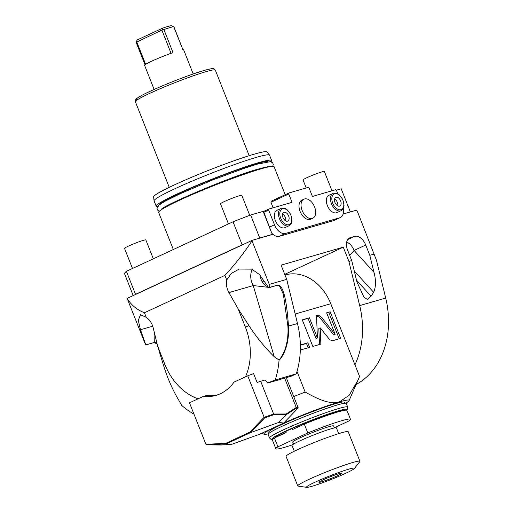 <?xml version="1.0" encoding="UTF-8"?>
<svg xmlns="http://www.w3.org/2000/svg" width="513" height="513" viewBox="0 0 513 513"><rect width="100%" height="100%" fill="white"/><g stroke="black" fill="none" stroke-linecap="round" stroke-linejoin="round"><path stroke-width="0.77" d="M314.578 206.919A10.51 6.425 65.1 0 0 303.933 199.185A10.51 6.425 65.1 0 0 302.144 210.51A10.51 6.425 65.1 0 0 312.789 218.243A10.51 6.425 65.1 0 0 314.578 206.919M303.933 199.185L301.881 200.141A10.51 6.425 65.1 0 0 300.086 211.465A10.51 6.425 65.1 0 0 310.731 219.198L312.789 218.243M285.478 233.453L279.309 236.32A11.466 7.009 -114.9 0 1 272.852 234.236A11.466 7.009 -114.9 0 1 271.775 233.203L263.278 211.734L263.868 212.311L268.665 210.086L274.487 224.79A11.466 7.009 65.1 0 0 285.478 233.453L339.753 217.769A11.466 7.009 65.1 0 0 340.375 217.538A11.466 7.009 65.1 0 0 343.293 208.541M268.665 210.086L268.883 209.035L292.057 202.334L288.761 194.01L270.941 202.289L273.128 207.81M337.798 193.741L336.509 190.477L335.592 189.752L312.411 196.453L309.115 188.13L308.198 187.405L288.979 192.959L288.761 194.01M337.035 212.587A9.555 5.842 -114.9 0 1 336.522 212.78A9.555 5.842 -114.9 0 1 327.531 205.976A9.555 5.842 -114.9 0 1 328.987 195.261L333.104 193.35A9.555 5.842 65.1 0 0 331.642 204.065A9.555 5.842 65.1 0 0 340.632 210.869A9.555 5.842 65.1 0 0 341.145 210.676L337.035 212.587M285.023 227.618A9.555 5.842 -114.9 0 1 284.51 227.817A9.555 5.842 -114.9 0 1 275.519 221.007A9.555 5.842 -114.9 0 1 276.975 210.292L281.092 208.381A9.555 5.842 65.1 0 0 279.63 219.096A9.555 5.842 65.1 0 0 288.62 225.906A9.555 5.842 65.1 0 0 289.14 225.714L285.023 227.618M271.775 233.203L263.868 212.311M133.2 295.571L124.492 273.57A116.541 8.676 -21.6 0 1 126.403 271.306L233.03 221.796A116.541 8.676 -21.6 0 1 250.626 214.998L259.745 238.026L272.852 234.236M250.626 214.998L264.964 210.856M336.227 190.259L341.222 188.81L350.341 211.843L343.159 213.915M288.979 192.959L271.153 201.237L270.941 202.289M343.12 214.049L350.296 211.972A116.541 8.676 158.4 0 0 350.341 211.843M350.296 211.972L356.599 210.15L357.42 211.529L376.478 260.277L385.699 298.072A80.24 63.208 -106.1 0 1 356.137 384.481M157.074 343.729L153.74 342.646L145.673 344.98L127.262 298.746L127.359 298.284L135.131 294.68A116.541 8.676 -21.6 0 1 135.522 294.334L242.149 244.823A116.541 8.676 -21.6 0 1 244.348 243.957L135.131 294.68M126.403 271.306L135.522 294.334M127.262 298.746C131.514 305.286 137.24 309.961 144.442 312.757L224.906 275.398C234.883 264.618 243.925 253.089 252.024 240.809L252.12 240.353L244.348 243.957M233.03 221.796L242.149 244.823M252.12 240.353L258.417 238.532A116.541 8.676 -21.6 0 1 259.745 238.026M258.417 238.532L272.954 234.326M245.477 376.818A56.058 44.156 -106.1 0 0 245.381 327.121L238.122 308.788L228.92 292.596A15.287 12.043 73.9 0 1 226.72 279.989L231.216 273.461L239.244 269.062L251.723 269.133L259.418 274.506L268.729 287.761A124.184 9.247 -21.6 0 1 269.691 287.389L269.287 284.401L286.716 279.361L281.092 265.144L343.28 247.17L348.904 261.386L351.732 260.566L347.647 250.248A11.466 7.009 -114.9 0 1 349.603 237.891A11.466 7.009 -114.9 0 1 351.732 237.487A11.466 7.009 -114.9 0 1 352.431 237.077A11.466 7.009 -114.9 0 1 353.932 236.679A11.466 7.009 -114.9 0 1 354.124 236.583A11.466 7.009 -114.9 0 1 365.737 245.022L369.822 255.339L374.253 254.057M269.287 284.401L252.024 240.809M279.309 236.32L333.585 220.635A11.466 7.009 -114.9 0 0 334.2 220.404L340.375 217.538M343.28 247.17L284.734 274.352M348.904 261.386L359.69 305.594L385.699 298.072M345.679 403.231A45.856 3.411 158.4 0 0 349.109 400.595L359.568 376.459L354.945 364.781A80.24 63.208 -106.1 0 0 359.69 305.594M354.945 364.781L330.776 303.728A45.856 36.122 -106.1 0 0 285.138 274.955L284.991 275M297.008 371.463L305.164 392.067C323.28 402.173 330.975 403.769 339.407 401.91A45.856 3.411 158.4 0 0 281.515 424.046M358.074 380.037L349.154 395.286L339.407 401.91A45.856 3.411 158.4 0 1 349.109 400.595M329.647 339.632L332.148 340.837L340.677 338.375L330.154 311.801L326.627 312.821L335.149 334.348L320.779 316.438L318.278 315.232L316.508 315.745L317.432 338.003L309.429 317.791L302.292 319.856L312.815 346.429L320.856 344.101L320.183 327.839L329.647 339.632M300.317 350.039L309.628 347.346L307.838 342.825L300.342 344.986M351.732 260.566L356.945 281.919L363.922 297.207L367.436 299.445L371.072 296.232L356.535 280.239M369.822 255.339L373.958 272.294C376.093 280.239 375.991 286.914 373.644 292.301L371.072 296.232M347.923 239.25L351.732 237.487M347.686 239.584L353.932 236.679M373.644 292.301L354.278 271.011M346.679 242.053A11.466 7.009 -114.9 0 1 354.085 250.434A11.466 3.738 -42.3 0 1 349.648 255.307M277.328 425.995A45.856 3.411 158.4 0 0 264.08 434.261A45.856 3.411 158.4 0 0 268.382 433.831M344.653 403.263L344.249 402.25A40.598 3.02 158.4 0 0 335.637 403.66A40.598 3.02 158.4 0 0 293.212 419.377A40.598 3.02 158.4 0 0 268.754 432.138L269.158 433.158M305.164 392.067A64.959 4.835 158.4 0 0 293.744 396.562M286.26 377.671L298.091 407.566L296.264 407.521L284.632 378.139M298.091 407.566L297.886 408.31L283.695 423.033L259.379 434.325L231.235 444.495L221 444.995L206.624 444.861L205.905 444.309L189.477 402.82L203.186 396.453A50.627 39.879 -106.1 0 0 215.819 395.42A50.627 39.879 -106.1 0 0 233.999 382.147L247.708 375.779A49.671 3.7 -21.6 0 1 253.608 373.631L257.116 382.493A49.671 3.7 158.4 0 1 260.655 381.242L264.06 380.261A111.141 8.279 -21.6 0 1 265.003 379.864A115.027 70.339 -114.9 0 0 267.709 383.031L291.012 376.298L296.277 373.855A80.24 63.208 -106.1 0 0 297.508 323.568L286.716 279.361M269.857 287.434L277.2 285.318L279.694 286.286L283.336 294.186L287.902 326.197C288.377 334.232 287.485 341.761 285.241 348.795C283.022 354.586 280.906 358.305 278.886 359.946L274.218 356.708A109.468 64.51 -127.3 0 1 248.972 325.646L238.122 308.788M268.087 286.857A11.1 8.74 73.9 0 1 260.36 275.853M193.959 414.138A80.24 63.208 -106.1 0 1 181.711 405.424L179.152 400.852A109.468 67.338 77.8 0 1 163.506 365.333A124.184 9.247 -21.6 0 1 164.923 364.486A56.058 44.156 -106.1 0 0 198.095 398.819M153.74 342.646L145.788 344.851L140.472 329.737L138.279 320.375L140.472 314.681L146.263 317.355L144.442 312.757M156.895 343.011L154.278 342.395L154.047 331.34M203.186 396.453L206.579 395.472A50.627 39.879 -106.1 0 0 217.499 394.882M164.923 364.486L157.664 346.153L153.175 327.762A15.287 12.043 73.9 0 0 146.263 317.355M226.72 279.989L224.906 275.398M267.709 383.031A109.154 8.125 -21.6 0 1 275.237 379.934A80.24 63.208 -106.1 0 0 279.053 360.222L278.886 359.946M286.222 413.985L296.251 407.489L296.142 408.271L286.119 414.754L286.222 413.985L273.641 414.029L260.655 381.242M264.06 380.261L265.086 379.96M296.277 373.855L275.237 379.934M269.691 287.389L277.757 285.061C282.996 284.869 286.575 298.572 288.486 326.172C288.928 334.354 287.973 341.979 285.626 349.039C283.323 354.855 281.13 358.581 279.053 360.222M228.92 292.596L253.23 285.568L274.218 356.708M252.216 269.299A15.287 12.043 -106.1 0 0 253.23 285.568L268.427 287.338M268.729 287.761L277.757 285.061M163.506 365.333L157.664 346.153M297.886 408.31L296.142 408.271M283.695 423.033L278.726 422.436L286.119 414.754L273.551 414.799L273.641 414.029M296.174 408.104L296.264 407.521M231.235 444.495L225.938 443.905L225.714 443.335L249.825 432.138L264.137 417.268L247.708 375.779M264.137 417.268L273.589 414.074M226.265 443.892L250.581 432.606L264.637 417.922L273.551 414.799M264.637 417.922L264.304 417.332M250.581 432.606L278.726 422.436M250.684 432.421L249.825 432.138M206.624 444.861L225.938 443.905M205.905 444.309L225.714 443.335M268.126 434.434A42.034 3.129 -21.6 0 1 293.449 421.224A42.034 3.129 -21.6 0 1 337.368 404.956A42.034 3.129 158.4 0 1 346.281 403.494L347.686 407.033A42.034 3.129 -21.6 0 0 338.766 408.502A42.034 3.129 -21.6 0 0 294.847 424.77A42.034 3.129 -21.6 0 0 269.524 437.98L268.126 434.434M292.487 444.829A40.123 2.988 -21.6 0 1 275.859 448.792A40.123 2.988 -21.6 0 1 277.924 446.823L307.813 432.946L304.305 424.091L292.551 429.548L292.134 428.502M277.924 446.823L274.417 437.967L286.171 432.51L285.747 431.433M334.316 427.759L348.404 421.218A40.123 2.988 158.4 0 0 350.469 419.249L346.961 410.394A40.123 2.988 158.4 0 0 304.305 424.091M275.859 448.792L272.352 439.936A40.123 2.988 -21.6 0 1 274.417 437.967M350.469 419.249A40.123 2.988 158.4 0 0 307.813 432.946M334.386 427.945L333.591 425.931A21.969 1.635 158.4 0 0 321.606 429.099A21.969 1.635 158.4 0 0 300.163 437.781A21.969 1.635 -21.6 0 0 292.737 442.11L293.532 444.117M338.695 433.632L336.419 427.887A23.88 1.776 158.4 0 0 323.395 431.324A23.88 1.776 158.4 0 0 300.086 440.763A23.88 1.776 -21.6 0 0 292.012 445.47L294.289 451.216M297.752 485.92L286.049 456.352A33.435 2.488 -21.6 0 1 306.19 445.848A33.435 2.488 -21.6 0 1 341.126 432.908A33.435 2.488 158.4 0 1 348.218 431.741L359.927 461.302A33.435 2.488 158.4 0 0 352.835 462.47A33.435 2.488 -21.6 0 0 317.9 475.41A33.435 2.488 -21.6 0 0 297.752 485.92A33.435 2.488 -21.6 0 0 298.136 486.119L306.774 487.35A25.791 1.917 -21.6 0 1 320.58 479.706A25.791 1.917 -21.6 0 1 348.968 469.106A25.791 1.917 158.4 0 1 354.329 468.523L359.786 461.706A33.435 2.488 158.4 0 0 359.927 461.302M306.774 487.35A25.791 1.917 -21.6 0 0 311.949 486.298A25.791 1.917 158.4 0 0 337.426 476.936A25.791 1.917 158.4 0 0 354.329 468.523M321.548 481.842A12.421 0.923 -21.6 0 1 318.913 482.278A12.421 0.923 -21.6 0 1 326.396 478.373A12.421 0.923 -21.6 0 1 339.369 473.563A12.421 0.923 158.4 0 1 342.004 473.133A12.421 0.923 158.4 0 1 334.527 477.039A12.421 0.923 158.4 0 1 321.548 481.842M320.183 327.839L318.817 328.474L319.477 344.499M309.429 317.791L302.375 320.067M317.432 338.003L316.059 338.638L308.056 318.426M335.149 334.348L333.783 334.983L319.407 317.079L316.521 315.982M330.154 311.801L326.717 313.039M339.221 338.792L328.788 312.436M308.172 347.769L306.466 343.46L300.342 345.23M307.838 342.825L306.466 343.46M285.196 194.716L274.109 166.706A62.092 4.623 158.4 0 0 260.937 168.873A62.092 4.623 -21.6 0 0 196.056 192.907A62.092 4.623 -21.6 0 0 158.645 212.42L173.33 249.517M159.883 204.379A58.174 4.335 -21.6 0 1 196.954 185.616A58.174 4.335 -21.6 0 1 255.673 163.974A58.174 4.335 158.4 0 1 267.703 161.691M270.947 161.717A62.092 4.623 158.4 0 0 271.653 160.505A62.092 4.623 158.4 0 0 258.481 162.672A62.092 4.623 -21.6 0 0 193.6 186.706A62.092 4.623 -21.6 0 0 156.189 206.22A62.092 4.623 -21.6 0 0 157.536 206.624M271.653 160.505L269.549 155.189A62.092 4.623 158.4 0 0 269.505 155.112A62.092 4.623 158.4 0 0 256.378 157.356A62.092 4.623 -21.6 0 0 192.035 181.16A62.092 4.623 -21.6 0 0 154.067 200.814A62.092 4.623 -21.6 0 0 154.086 200.904L156.189 206.22M154.067 200.814L153.611 196.896A61.066 4.546 -21.6 0 1 190.964 177.569A61.066 4.546 -21.6 0 1 254.236 154.156A61.066 4.546 158.4 0 1 267.151 151.944L269.505 155.112M163.903 29.568L162.768 29.677L162.39 28.247A19.103 1.424 158.4 0 1 171.38 25.65L173.792 26.708A21.014 1.565 158.4 0 0 163.903 29.568L173.022 52.595A21.014 1.565 158.4 0 0 151.688 61.188A21.014 1.565 158.4 0 0 144.583 65.331L154.137 89.448M193.215 73.975L183.667 49.857A21.014 1.565 158.4 0 0 182.91 49.735L173.663 26.529M162.768 29.677L136.804 42.028L145.628 64.324M162.39 28.247L137.234 39.931L136.131 42.047L136.804 42.028M136.227 42.419L136.131 42.047L136.227 42.419M306.223 187.976L303.042 179.941A11.466 0.853 -21.6 0 1 309.948 176.337A11.466 0.853 -21.6 0 1 321.927 171.9A11.466 0.853 158.4 0 1 324.357 171.502L331.994 190.791M132.489 268.479L124.531 248.369A11.466 0.853 -21.6 0 1 131.437 244.765A11.466 0.853 -21.6 0 1 143.409 240.328A11.466 0.853 158.4 0 1 145.846 239.924L153.323 258.808M228.465 223.912L220.5 203.802A11.466 0.853 -21.6 0 1 227.406 200.198A11.466 0.853 -21.6 0 1 239.385 195.761A11.466 0.853 158.4 0 1 241.815 195.363L249.728 215.338M263.4 211.58L268.883 209.035M336.06 197.268A4.777 2.918 65.1 0 0 335.797 197.364A4.777 2.918 65.1 0 0 335.072 202.718A4.777 2.918 65.1 0 0 339.561 206.123A4.777 2.918 -114.9 0 0 339.824 206.027A4.777 2.918 -114.9 0 0 340.549 200.673A4.777 2.918 -114.9 0 0 336.06 197.268M334.591 199.063A4.777 2.918 -114.9 0 1 337.74 205.854M284.048 212.299A4.777 2.918 65.1 0 0 283.785 212.395A4.777 2.918 65.1 0 0 283.061 217.756A4.777 2.918 65.1 0 0 287.549 221.154A4.777 2.918 -114.9 0 0 287.812 221.058A4.777 2.918 -114.9 0 0 288.537 215.704A4.777 2.918 -114.9 0 0 284.048 212.299M282.58 214.094A4.777 2.918 -114.9 0 1 285.728 220.885M274.487 224.79L269.691 227.015M339.753 217.769L333.585 220.635M330.776 303.728L295.174 314.014M373.958 272.294L354.085 250.434L365.737 245.022M245.381 327.121A124.184 9.247 -21.6 0 1 248.972 325.646M287.902 326.197L297.508 323.568M140.472 329.737L152.727 326.197M272.653 439.301A40.123 2.988 -21.6 0 1 293.423 427.618A40.123 2.988 -21.6 0 1 338.099 410.907A40.123 2.988 -21.6 0 1 346.307 410.137M275.199 437.608A36.68 2.732 -21.6 0 1 298.265 425.841A36.68 2.732 -21.6 0 1 335.63 412.054A36.68 2.732 -21.6 0 1 343.107 410.58M318.278 315.232L316.906 315.873M320.779 316.438L319.407 317.079M215.313 70.108L213.459 68.697C212.953 68.627 212.305 68.184 204.296 70.409C188.983 74.712 155.099 88.217 142.274 95.136C137.413 97.912 135.291 99.304 135.887 99.304L135.381 101.76A42.989 3.2 -21.6 0 1 161.281 88.249A42.989 3.2 -21.6 0 1 206.194 71.608A42.989 3.2 -21.6 0 1 215.313 70.108L249.196 155.676M137.792 99.528A41.078 3.059 -21.6 0 1 157.061 88.159A41.078 3.059 -21.6 0 1 204.123 70.473M171.047 53.294L161.961 30.344M333.617 193.157A9.555 5.842 65.1 0 0 333.104 193.35L333.707 193.125C338.016 192.85 337.535 193.876 338.926 194.465L342.793 199.474L344.05 205.521C343.434 207.457 344.71 207.906 341.145 210.676M334.656 193.722A8.599 5.258 65.1 0 0 332.719 203.167A8.599 5.258 65.1 0 0 340.965 209.67A8.599 5.258 65.1 0 0 342.896 200.224A8.599 5.258 65.1 0 0 334.656 193.722M281.605 208.188A9.555 5.842 65.1 0 0 281.092 208.381L281.695 208.156C286.004 207.88 285.523 208.906 286.914 209.496L290.781 214.505L292.038 220.552C291.422 222.495 292.699 222.943 289.14 225.714M282.644 208.759A8.599 5.258 65.1 0 0 280.714 218.198A8.599 5.258 65.1 0 0 288.954 224.7A8.599 5.258 65.1 0 0 290.884 215.255A8.599 5.258 65.1 0 0 282.644 208.759M264.009 281.06L262.079 281.618M264.08 434.261L261.713 433.241M272.538 439.436L270.935 439.275L269.524 437.98M346.487 410.156L347.551 408.925L347.686 407.033M276.276 436.537L276.141 436.768C275.186 437.435 277.584 434.941 291.666 428.708C305.479 422.52 325.377 414.985 335.457 412.119C343.268 410.009 342.075 410.842 342.03 410.682L341.78 410.599M277.052 436.749L276.84 436.21M269.594 166.539L269.729 166.571C269.505 166.244 265.849 167.033 258.764 168.937C229.92 176.523 158.305 207.893 161.749 209.323L161.819 209.208M272.762 166.302L273.282 164.404L272.653 162.788L270.524 161.633L257.372 164.128L244.226 168.302L212.562 180.005L180.287 193.69L164.942 201.276L158.825 205.206L157.016 208.522L157.645 210.138L159.351 211.209M135.381 101.76L169.258 187.328M173.836 26.67L182.968 49.729M136.137 42.355L145.006 64.76"/></g></svg>
